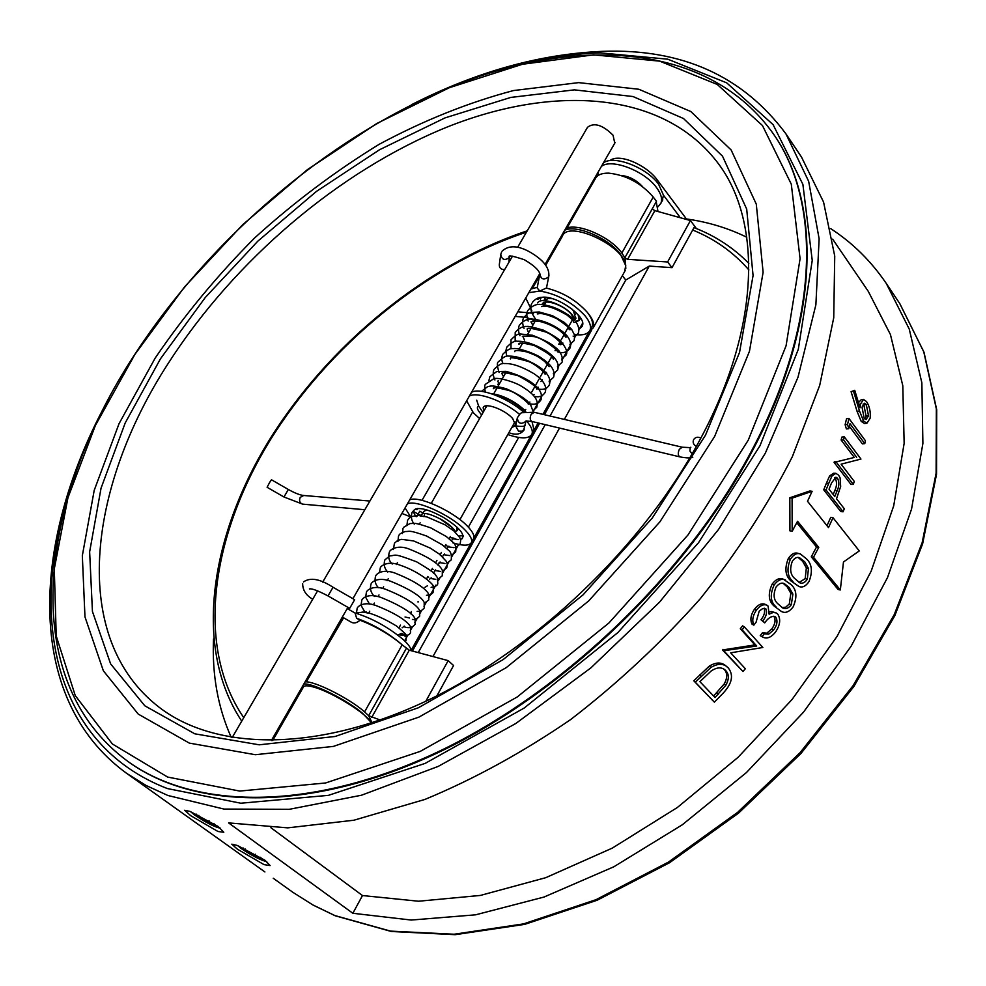 <?xml version="1.0" encoding="UTF-8"?>
<svg xmlns="http://www.w3.org/2000/svg" width="986" height="986" viewBox="0 0 986 986"><rect width="100%" height="100%" fill="white"/><g stroke="black" fill="none" stroke-linecap="round" stroke-linejoin="round"><path stroke-width="1.48" d="M469.324 396.15C476.805 391.195 503.599 400.821 519.634 414.403L521.446 412.74L534.067 412.259M614.759 143.167L613.058 135.218C602.631 124.877 594.114 122.239 587.533 127.268L517.601 247.363M440.212 518.969L451.428 526.992L454.829 531.75M456.678 526.881L456.826 529.889M454.46 530.85L453.806 530.875M411.199 517.786L405.086 507.913M409.634 499.988C417.67 495.145 452.562 510.711 466.97 525.711C472.393 531.195 474.636 535.41 473.699 538.356L473.181 539.28M456.937 539.515L450.023 537.16M407.378 503.92C415.389 499.126 450.294 514.717 464.739 529.692C470.162 535.176 472.417 539.379 471.505 542.3C469.681 545.924 463.42 546.096 452.759 542.793M283.968 496.993L267.095 487.281L269.671 482.388L271.47 479.775L288.331 489.475C294.9 493.136 300.04 495.132 303.725 495.49L300.212 497.375C298.894 500.752 299.695 503.008 302.603 504.129L283.968 496.993L288.331 489.475M342.339 617.051L351.41 622.265C354.073 623.633 356.944 622.942 360.013 620.206L356.624 618.259C373.102 624.286 387.818 632.741 400.784 643.624L402.177 644.869L364.598 711.88M352.791 602.976L349.66 608.35L328.018 595.926L333.034 587.262L354.652 599.685L352.791 602.976M542.115 304.415C543.902 298.228 563.992 305.007 571.375 314.337L574.111 319.205M571.473 308.63L573.433 310.701L575.688 318.663M603.333 163.035C613.132 154.555 646.754 167.337 658.611 184.259L663.479 195.203L679.564 216.673M598.034 175.582L597.91 172.476M601.349 166.474C611.147 158.019 644.77 170.837 656.651 187.747C661.15 193.909 662.555 199.086 660.879 203.301L657.982 206.789M305.105 681.831C314.534 680.981 348.428 697.903 363.822 711.214L368.678 715.737L372.067 722.787M302.049 689.424L301.359 688.339M303.898 683.939C313.314 683.113 347.22 700.048 362.626 713.346L370.391 721.579C364.956 712.471 331.937 692.209 314.423 687.279C307.694 685.319 303.971 685.319 303.269 687.316L272.678 740.535M575.072 322.373L579.25 320.401L578.104 314.78M371.229 723.058L370.391 721.579M714.628 436.478L749.459 351.299L763.115 272.272L756.274 204.102L731.131 149.958L690.816 111.541L638.842 89.258L578.646 82.627L513.472 90.564C468.535 102.445 423.783 120.366 379.203 144.289C335.4 171.145 293.927 202.327 254.758 237.836C217.438 275.316 184.259 315.384 155.209 358.029L119.035 423.697L94.2 490.375L82.331 555.685L84.969 616.866L103.357 670.8L138.2 714.061L189.337 743.111L255.362 754.709L333.391 746.402L418.964 717.105L506.237 667.645L588.667 600.942L659.893 521.853L714.628 436.478M127.86 761.389L128.168 761.623C194.624 810.024 311.231 812.649 438.684 752.33C565.865 691.987 691.235 570.364 755.412 445.056C820.414 319.513 821.018 202.105 774.109 134.959L773.899 134.638M705.495 435.196L739.537 352.446L753.07 275.55L746.698 209.094L722.516 156.182L683.495 118.517L633 96.542L574.394 89.862L510.81 97.417L445.056 117.876L379.573 149.724L316.531 191.346L257.827 241.163L205.248 297.538L160.484 358.768L125.197 422.982L101.053 488.144L89.64 551.864L92.438 611.48L110.617 663.898L144.819 705.803L194.809 733.818L259.207 744.812L335.166 736.468L418.31 707.8L503.057 659.659L583.071 594.854L652.239 518.081L705.495 435.196M774.256 606.193L774.811 605.33M213.506 638.965C212.002 674.818 217.918 707.64 231.254 737.417M656.22 201.748L657.933 211.201M566.999 228.012L595.162 178.996C597.072 175.003 601.559 173.043 608.621 173.129C626.085 175.027 640.962 182.989 653.225 197.027L656.466 201.304L652.19 208.946L654.864 210.647L690.434 220.556L696.412 228.567M264.914 871.957L126.701 773.394C21.865 697.102 32.23 536.52 108.953 398.196M237.392 849.168L264.026 864.623L270.102 865.56L264.938 860.236L237.404 845.483L231.796 844.176L237.392 849.168M190.717 815.681L217.943 831.481L223.797 832.27L218.202 826.502L190.039 811.416L184.641 810.27L190.717 815.681M565.717 228.469C577.278 222.626 609.36 236.27 621.328 252.256L625.062 258.073L625.814 268.438M559.875 240.621L559.592 239.13M564.695 230.243C576.255 224.414 608.337 238.07 620.33 254.043L625.753 265.653C624.261 245.526 567.307 219.459 562.279 236.455L545.788 265.135M341.378 620.872L340.922 619.528M354.726 612.861C371.932 618.148 388.065 627.01 403.126 639.47C408.524 644.388 411.1 648.11 410.854 650.612M530.875 289.083L537.333 287.271M531.811 310.652L525.76 297.982M528.792 292.694L539.86 291.03L537.185 288.023L539.724 274.478M592.056 326.489L590.035 330.113C591.44 326.366 589.727 321.522 584.895 315.606C572.188 302.184 557.176 294.001 539.86 291.03L546.293 288.06C562.538 292.152 576.083 300.114 586.953 311.933L587.52 312.636C591.92 318.281 593.424 322.89 592.056 326.489L591.378 327.709M590.035 330.113C588.063 334.192 582.874 335.659 574.493 334.488M700.861 438.092C697.928 436.588 695.549 437.057 693.7 439.485L693.602 439.657C692.517 442.529 693.454 444.748 696.399 446.313M483.769 411.285L483.165 407.674C484.557 402.115 504.795 409.498 512.634 418.495L515.641 425.36L511.931 427.246M515.653 423.24L514.039 423.487M471.493 392.379C479.245 387.153 507.728 397.802 523.406 411.963M479.615 418.569L473.366 412.789L466.637 400.821M531.984 421.478L534.092 430.266L533.475 431.35M526.462 420.899C531.281 426.42 533.118 430.796 531.972 434.05C529.211 438.918 521.15 439.09 507.815 434.555M404.063 634.171L406.035 634.959L405.739 635.588L401.302 633.382L397.913 635.181L400.328 634.195L403.619 634.737L402.35 633.505M237.577 845.544L241.225 848.552C252.379 855.959 260.908 860.31 266.787 861.641M190.471 811.577L194.575 815.015C206.086 822.657 214.726 827.069 220.494 828.252M196.14 814.042L198.235 816.457L208.095 822.386L215.281 825.208L213.937 823.643M209.057 820.722L208.095 822.386M198.876 815.348L198.235 816.457M243.172 847.997L244.885 850.031L254.474 855.786L261.672 858.67L260.538 857.302M255.349 854.233L254.474 855.786M245.44 849.069L244.885 850.031M478.617 406.047L476.694 400.168M485.901 407.538L485.285 406.022M526.006 420.973L523.504 430.87M481.624 415.032L478.925 411.47C476.965 408.709 476.867 406.885 478.629 405.998L483.041 412.555M511.771 427.517L515.961 425.484M525.92 421.293C521.002 424.806 518.131 423.647 517.293 417.83L519.634 414.403M515.69 426.026L518.525 431.165L522.075 431.165L524.293 429.255M420.652 516.245C421.429 511.697 428.38 512.806 441.518 519.585C449.53 524.392 454.226 528.681 455.606 532.452M460.487 539.404L462.2 538.689C465.084 534.104 458.724 526.955 443.133 517.219C429.058 509.589 419.543 507.014 414.613 509.515C413.048 510.945 413.565 513.361 416.178 516.738M405.48 635.28L403.619 634.737L405.123 636.315L405.739 635.588M458.823 536.039L463.161 535.669M452.537 538.713L458.428 539.601M578.955 328.954L582.529 325.368C586.251 316.149 556.153 295.011 541.93 297.304L537.493 299.387M537.604 302.875C542.09 294.937 574.53 309.234 574.555 320.536M589.147 331.604L593.227 327.857C594.681 323.926 592.783 318.848 587.52 312.636M624.569 271.717L625.753 265.653M306.326 681.856L343.609 617.778M360.013 620.206C375.543 626.209 389.359 634.22 401.475 644.252M356.624 618.259L355.12 613.095L347.22 608.559M622.326 275.71L625.79 280.024L649.256 266.097L672.008 267.65L667.621 261.968L627.651 259.33L625.062 258.073M549.892 256.003L550.989 256.077M517.823 311.798L533.549 313.277M532.058 326.612L535.287 320.955L526.697 317.492L515.185 316.383M573.803 336.374L573.076 336.078M436.921 695.82L453.572 665.513L448.186 660.632L409.289 650.193L402.177 644.869M663.479 195.203L662.025 201.243M296.564 696.683L297.673 697.028M380.214 720.027L368.678 715.737M126.701 773.394L146.211 785.534L167.903 795.492L223.97 809.062L289.181 809.333L361.505 795.221L438.178 766.418L515.851 723.465L590.86 667.904L659.548 602.163L718.572 529.408L765.296 453.227L797.994 377.231L815.878 304.81L819.132 238.785L808.656 181.313L785.928 133.849L801.495 157.057L823.569 202.081L834.735 256.052L833.737 317.751L819.699 385.403L792.362 456.666C767.737 505.14 737.072 552.468 700.368 598.638C660.731 643.205 617.458 683.544 570.537 719.644C522.432 752.552 473.909 779.15 424.941 799.424L353.925 820.216L287.764 827.858L228.579 822.891L352.852 913.282L362.478 895.547L418.594 901.229L480.367 895.436L545.739 877.688L612.281 848.12L677.333 807.509L738.12 757.273L792.078 699.456L837.003 636.475L871.217 571.042L893.71 505.818L904.15 443.318L902.794 385.662L890.444 334.574L868.222 291.264L832.64 239.13M830.742 228.653C852.594 242.852 871.119 261.142 886.315 283.5L909.252 329.09L921.861 382.827L922.896 443.429L911.545 509.121L887.486 577.611L851.115 646.249L803.491 712.175L746.439 772.556L682.3 824.789L613.847 866.78L544.001 897.05L475.585 914.823L411.174 920.049L352.852 913.282M693.984 227.63L695.081 228.037C715.639 236.098 733.547 247.88 748.842 263.373M625.79 280.024L550.028 416.018M545.221 424.646L418.237 652.596M649.256 266.097L564.337 419.395M559.53 428.072L432.965 656.54M448.186 660.632L425.829 701.231M667.621 261.968L690.434 220.556M672.008 267.65L694.723 226.299M411.581 650.809L538.763 423.105M543.569 414.502L590.121 331.148M589.184 331.592L542.941 414.354M538.146 422.957L534.141 430.118M531.269 435.257L473.748 538.22M470.901 543.323L410.952 650.637M746.796 237.256C728.198 228.111 708.071 222.01 686.392 218.941L686.367 219.003M609.866 160.644C619.27 152.731 647.173 165.426 657.428 180.167L686.392 218.941M412.431 651.043L539.588 423.302M544.395 414.699L591.625 330.088M544.42 302.455L545.048 303.836M545.578 297.279L543.767 300.853M544.173 300.804L548.278 298.462L543.878 300.286M548.278 298.462L552.542 298.709M582.504 323.346L579.485 328.745M575.651 335.573L574.949 336.83M416.758 509.528L417.337 508.517M422.02 500.346L472.614 411.975M404.605 640.851L407.871 635.021M410.262 630.757L412.431 626.886M414.847 622.585L416.979 618.764M419.42 614.426L421.527 610.679M423.98 606.304L426.051 602.606M428.516 598.194L435.874 585.092M438.4 580.594L440.348 577.118M442.887 572.583L449.246 561.231M451.834 556.634L458.687 544.408M461.731 538.972L463.247 536.285M468.362 527.153L518.673 437.451M532.933 412.012L542.3 395.324M545.295 389.975L546.466 387.892M549.485 382.506L550.619 380.485M553.664 375.062L554.761 373.09M557.817 367.642L558.889 365.732M561.971 360.247L571.769 342.771M574.912 337.163L575.849 335.499M579.694 328.658L582.541 323.556M860.445 404.26L863.453 399.404L866.558 401.598C869.566 406.355 870.761 411.877 870.145 418.187L866.928 423.216L864.525 423.586L861.197 421.379L857.068 411.359L851.091 391.688L854.726 390.296L860.075 407.748L860.445 404.26L859.102 404.494M858.51 402.559L861.024 399.872L863.453 399.404M849.365 426.346L862.38 443.885L864.784 443.638L865.425 440.742L848.946 418.458L846.53 418.742L845.125 424.719L846.382 428.922L848.786 428.688L847.541 424.473L845.125 424.719M844.336 436.884L860.963 459.057L841.12 464.172L854.283 481.427L853.297 484.409L850.943 484.397L834.094 462.397L854.27 457.455L841.12 439.99L841.933 437.045L844.336 436.884L843.511 439.842L841.12 439.99M826.391 483.226L829.596 475.942L831.938 476.028L828.721 483.362L826.391 483.226L823.729 489.795L840.799 511.598L843.104 511.783L826.034 489.968L823.729 489.795M829.596 475.942L833.503 473.255L835.869 473.305L838.618 475.203L840.109 477.914L840.664 486.492L836.51 498.768L844.312 508.776L843.104 511.783M790.92 580.89C785.287 575.861 784.412 568.417 788.295 558.569C791.388 553.885 794.691 552.16 798.179 553.392L800.349 553.959L806.486 558.852C811.983 564.115 812.834 571.658 809.038 581.506C805.833 586.276 802.431 587.927 798.833 586.436L790.92 580.89L798.833 586.436M774.232 606.156C768.451 601.177 767.761 593.831 772.149 584.119C775.859 579.201 779.618 577.574 783.426 579.25L791.117 584.587C796.737 589.788 797.391 597.245 793.077 606.982C789.231 611.973 785.361 613.489 781.479 611.517L774.232 606.156L781.479 611.517M773.197 612.429L776.192 612.91L777.794 614.179C780.9 619.196 780.148 625.149 775.526 632.038C770.855 637.831 766.381 639.384 762.079 636.697L764.286 633.825L768.71 634.146L773.702 629.881C777.116 625.149 777.843 620.946 775.871 617.285L774.848 616.496C771.323 615.967 767.958 618.099 764.742 622.881L762.868 620.749C766.233 616.57 767.268 612.651 765.986 609.003L762.831 608.473L759.208 611.16L756.052 622.265L753.846 625.149L751.985 624.126C749.976 619.615 750.814 614.648 754.475 609.2C757.914 604.726 761.389 603.062 764.914 604.196L768.094 606.082L769.117 614.192L773.197 612.429L771.249 611.53L775.859 612.762M769.536 611.936L771.249 611.53M764.286 633.825L762.424 632.802L760.231 635.662L762.079 636.697M762.424 632.802L766.837 633.148L771.804 628.908C775.193 624.2 775.908 620.021 773.936 616.361L773.763 616.213M764.742 622.881L760.97 619.775C764.249 615.683 765.296 611.825 764.138 608.202M744.405 626.936L762.856 647.494L730.688 652.818L745.33 668.73L742.939 671.491L722.504 649.971L754.894 644.906L740.313 628.711L742.581 625.863L744.405 626.936L742.125 629.808L740.313 628.711M712.89 700.701L693.774 680.784L709.279 666.117C715.7 662.284 721.012 662.037 725.215 665.365L728.297 667.966C733.83 675.065 732.154 683.434 723.243 693.059L714.394 702.143L712.89 700.701M840.331 589.961L838.125 589.529L811.281 556.843L816.531 546.971L818.762 547.378L797.551 521.274L792.177 531.257L792.078 498.14L812.119 491.311L807.522 501.295L828.511 527.596L832.997 517.699L859.262 550.928L843.474 561.983L840.331 589.961L813.499 557.25L818.762 547.378M796.787 522.716L816.531 546.971M792.177 531.257L789.934 530.862L789.835 497.77L809.888 490.954L812.119 491.311M826.995 525.698L830.767 517.33L832.997 517.699M270.904 827.722L362.478 895.547M621.057 175.422C629.228 176.309 636.364 180.031 642.465 186.564M579.374 319.969L575.38 321.498M546.034 302.11L544.543 304.723L543.939 302.653M458.219 528.36L457.529 530.493L456.148 531.097M420.628 515.481L413.726 511.66M415.365 515.641L416.918 516.504M504.647 269.622C500.925 269.572 499.15 267.859 499.323 264.494L500.654 255.164M422.711 513.558L424.005 511.303L426.642 509.873M421.688 516.319L421.663 515.629M789.835 497.77L792.078 498.14M811.281 556.843L813.499 557.25M709.279 666.117L710.881 667.46L695.29 682.226L693.774 680.784M710.881 667.46C717.34 663.59 722.676 663.319 726.879 666.647M714.394 702.143L695.29 682.226M725.906 685.147C729.159 679.058 729.135 674.239 725.819 670.69L724.735 669.679C721.123 666.955 716.625 667.374 711.226 670.948L699.875 681.646L715.047 697.509L725.906 685.147L724.316 683.803C727.532 677.752 727.483 672.945 724.18 669.395L725.819 670.69M713.593 695.993L724.316 683.803M723.021 649.38L724.722 650.612L724.205 651.204L722.504 649.971M724.722 650.612L756.706 646.003L754.894 644.906M756.706 646.003L742.125 629.808M742.939 671.491L724.205 651.204M753.846 625.149C751.85 620.638 752.7 615.646 756.385 610.161L754.475 609.2M756.385 610.161C759.849 605.65 763.337 603.962 766.861 605.108M768.71 634.146L766.837 633.148M773.702 629.881L771.804 628.908M775.871 617.285L773.936 616.361M762.868 620.749L760.97 619.775M765.986 609.003L764.298 608.202M776.192 607.031C770.411 602.064 769.746 594.694 774.158 584.92C777.905 579.953 781.688 578.314 785.509 579.99M774.158 584.92L772.149 584.119M792.892 594.09L789.207 587.557L784.449 583.687C781.688 582.344 778.903 583.441 776.093 586.99C772.901 594.632 773.616 600.326 778.225 604.073L782.785 608.017C785.62 609.447 788.467 608.35 791.314 604.751L792.892 594.09L790.846 593.338L787.161 586.818L789.207 587.557M782.058 607.61L785.768 607.154L789.305 603.95L790.846 593.338M789.305 603.95L791.314 604.751M787.161 586.818L783.094 583.281M792.99 581.604C787.358 576.563 786.495 569.095 790.402 559.198C793.533 554.477 796.848 552.727 800.349 553.959M790.402 559.198L788.295 558.569M808.471 568.466L804.773 561.86L799.535 557.719C797.021 556.77 794.605 557.965 792.313 561.293C789.503 569.045 790.341 574.813 794.839 578.597L799.819 582.825C802.444 583.872 804.933 582.677 807.3 579.263L808.471 568.466L806.338 567.887L802.629 561.28L804.773 561.86M799.079 582.48L805.192 578.622L806.338 567.887M805.192 578.622L807.3 579.263M802.629 561.28L798.142 557.435M831.938 476.028L835.869 473.305M828.721 483.362L826.034 489.968M837.126 490.695C839.271 486.221 839.419 482.068 837.533 478.222L835.943 477.187L831.494 483.041L829.041 489.204L834.76 496.525L837.126 490.695L834.797 490.572C836.941 486.135 837.077 481.994 835.191 478.161L837.533 478.222M833.195 494.528L834.797 490.572M835.191 478.161L834.575 477.532M834.304 461.781L836.67 461.768L836.461 462.397L834.094 462.397M836.67 461.768L854.27 457.455M856.649 457.319L843.511 439.842M853.297 484.409L836.461 462.397M864.784 443.638L849.994 423.684L848.786 428.688M848.946 418.458L847.541 424.473M866.928 423.216L863.6 421.022L861.197 421.379M863.6 421.022L859.484 410.977L853.519 391.245L851.091 391.688M853.519 391.245L854.726 390.296M868.518 415.772L866.287 404.519L864.365 403.212L862.023 407.156L864.167 418.249L866.09 419.555L868.518 415.772L866.102 416.178L863.872 404.975L866.287 404.519M865.03 419.161L866.102 416.178M863.872 404.975L863.058 404.075M509.811 256.409L509.38 257.494C504.733 260.846 501.862 259.823 500.765 254.413L501.541 252.12M692.788 457.282C690.927 458.243 686.589 458.108 679.785 456.863C677.961 455.557 677.801 453.055 679.292 449.37L682.287 447.213L690.225 447.632L689.929 451.033L692.147 453.843M682.115 447.176L534.239 412.296L531.158 414.28C529.692 417.768 529.926 420.159 531.873 421.453L679.946 456.9M508.899 262.313L509.257 256.816C508.073 255.029 513.09 256.003 524.33 259.725C533.673 265.259 538.824 269.93 539.786 273.738L539.872 273.701C540.821 279.272 543.68 280.369 548.475 276.992L548.968 275.464M302.961 504.166L364.832 509.725M899.787 303.602L924.005 352.248L936.7 409.683L936.527 474.254L922.625 543.804L894.844 615.609L853.79 686.601L800.952 753.477L738.576 813.105L669.568 862.713L597.171 900.23L524.688 924.363L455.212 934.679L391.368 931.499L335.265 915.797L313.117 905.099L292.928 892.342L312.907 904.963L334.833 915.55L390.567 931.117L454.139 934.235L523.504 923.894L595.975 899.7L668.471 862.097L737.627 812.353L800.151 752.589L853.149 685.566L894.302 614.5L922.157 542.67L936.108 473.231L936.343 408.894L923.771 351.829L899.787 303.602L886.315 283.5M70.068 489.783C28.187 616.102 53.256 744.393 167.287 788.529L240.769 803.22L328.412 795.357L425.163 763.386L524.244 708.01L617.902 632.544L698.556 542.682L759.996 445.709L798.315 349.303L812.242 260.403L802.887 184.357L773.086 124.63L726.67 82.836L667.744 59.185L600.289 52.874C569.082 53.848 537.037 59.098 504.166 68.638M748.251 440.163L786.064 345.815L800.077 258.739L791.302 184.185L762.461 125.542L717.241 84.451L659.646 61.132L593.56 54.859L522.457 64.263L449.394 87.692L376.96 123.41L307.385 169.654L242.655 224.722L184.567 286.889L134.897 354.418L95.42 425.41L67.948 497.733L54.292 568.897L56.227 635.995L75.269 695.623L112.379 743.986L167.632 777.067L239.709 791.068L325.577 782.983L420.282 751.369L517.231 696.966L608.904 623.004L687.92 535.053L748.251 440.163M128.168 761.623L127.539 761.167C193.983 809.555 310.602 812.168 438.08 751.813C565.298 691.445 690.718 569.772 754.919 444.44C819.958 318.872 820.574 201.452 773.677 134.318C709.71 43.507 579.78 35.964 455.951 84.895C331.123 134.996 211.67 236.443 134.712 354.553M702.007 435.923C760.699 324.912 761.106 221.505 719.102 164.65C664.823 90.848 554.711 84.081 447.139 127.046C338.987 170.898 234.68 260.033 168.409 363.094C87.064 488.366 69.427 638.62 159.51 707.541C214.8 749.964 314.633 753.23 425.151 701.551C535.373 649.873 644.918 544.901 701.847 436.219M525.945 420.985L532.046 421.49M540.439 299.004L541.363 297.39M748.879 269.93C733.424 252.231 714.69 238.932 692.677 230.021M406.269 648.529L368.665 715.725M409.289 650.193L371.722 717.414M627.651 259.33L654.864 210.647M624.89 257.716L652.19 208.946M621.87 252.946L653.225 197.027M657.428 180.167L656.553 181.72M571.091 220.876L569.97 221.074M526.45 232.178C425.755 265.579 327.746 346.345 269.042 442.024C211.004 537.543 195.351 647.062 243.764 717.672M418.163 514.063L419.765 511.179L423.006 513.053M418.064 514.014L416.696 516.381M701.145 676.248L699.604 674.855M716.773 692.739L718.326 694.144M859.484 410.977L857.068 411.359M401.894 513.46L410.151 516.664M303.515 581.937C310.307 577.118 320.142 578.893 333.034 587.262M531.109 328.289L527.867 333.958M522.703 343.029L519.462 348.699M505.214 373.682L502.49 378.451M501.467 380.251L498.226 385.945M497.19 387.757L493.937 393.451M486.899 405.788L431.264 503.341M424.646 514.926L423.697 516.602M420.147 522.814L419.173 524.527M397.432 562.636L396.36 564.534M388.25 578.733L387.128 580.705M383.64 586.818L382.679 588.494M379.018 594.928L378.032 596.653M374.372 603.062L373.361 604.837M369.725 611.221L368.69 613.033M512.498 256.126L322.681 582.122M317.603 590.848L232.178 737.565M457.085 529.42L455.532 532.193M473.699 538.356L471.505 542.3M502.133 251.097C508.48 245.304 517.28 245.366 528.533 251.282C542.892 259.269 549.646 267.576 548.808 276.203L546.466 288.097M302.665 583.7C302.69 590.195 306.042 595.371 312.722 599.229M576.034 318.034L574.542 320.684M411.445 104.738C476.139 71.805 539.761 54.02 602.323 51.358M579.25 320.401L580.236 318.626M774.109 134.959L773.677 134.318M273.245 878.267L292.928 892.342M534.092 430.266L531.972 434.05M524.084 429.945C520.781 434.419 515.715 435.331 508.875 432.669M517.108 418.779L515.752 425.816M410.731 613.797L411.298 611.542M433.384 573.125L435.652 569.896M437.87 565.064L440.076 561.958M442.406 556.609L444.476 554.046M446.88 548.598L448.876 546.158M451.354 540.599L453.954 538.183L449.776 537.592M355.773 613.144L362.971 612.047L370.551 613.538C378.488 616.114 387.202 620.317 396.705 626.147C409.313 637.03 406.109 633.838 405.998 640.567L405.345 641.578M356.488 612.811L357.166 608.263C357.844 606.193 364.019 601.066 376.122 605.589C404.975 617.002 410.102 625.58 410.435 626.726L410.583 632.396C409.523 635.588 405.616 636.327 398.849 634.614M361.123 604.664L361.813 600.141C362.638 598.009 368.653 592.832 381.262 597.553C410.854 609.595 414.366 617.273 415.032 618.604L415.143 624.237C412.493 627.848 408.574 628.6 403.41 626.529M365.744 596.542L366.447 592.056C367.162 589.961 373.411 584.747 385.6 589.283C414.514 600.77 419.099 609.126 419.605 610.482L419.703 616.114C417.312 618.789 414.884 619.898 412.419 619.418M374.409 596.456C370.785 592.722 369.676 588.568 371.069 583.995C371.611 582.036 378.057 576.514 390.702 581.284C420.048 593.239 423.413 600.893 424.177 602.397L424.251 608.005C421.959 610.617 419.58 611.739 417.127 611.369M378.39 587.705C375.222 584.267 374.323 580.347 375.678 575.947C376.418 573.815 382.728 568.552 395.004 573.076C424.091 584.649 428.207 593.005 428.713 594.311L428.774 599.919L424.473 603.149M379.536 572.336L380.276 567.936C380.584 565.853 388.028 560.566 399.293 564.892C421.182 572.102 434.629 585.561 433.261 586.3L433.298 591.871C432.694 593.782 430.414 594.928 426.482 595.31M387.769 572.102C384.404 568.466 383.431 564.411 384.848 559.937L389.692 555.907C396.877 555.611 391.836 552.431 416.659 561.847C439.497 575.491 434.013 573.926 437.439 577.562L437.796 583.835C437.254 585.672 435.036 586.83 431.128 587.323M392.206 564.041C388.804 560.652 387.88 556.622 389.421 551.975C389.827 549.806 397.259 544.519 408.598 548.832C438.351 560.603 441.703 568.91 442.32 570.327L442.283 575.824L438.092 579.09M393.377 549.51L394.449 543.2L397.777 540.377L401.573 539.342L413.615 540.932L430.266 548.105L439.67 554.28L446.375 561.416L447.324 564.214L446.769 567.837L442.603 571.104M398.985 535.287C399.305 534.079 401.388 532.822 405.234 531.528C410.435 531.602 407.982 529.544 426.593 536.027L442.061 544.691L448.519 550.25C450.898 551.827 451.798 555.044 451.231 559.888L447.089 563.154M403.52 527.374L409.93 523.566C414.995 523.677 412.284 521.582 430.808 527.892L446.288 536.507L453.092 542.386C455.396 543.952 456.259 547.131 455.68 551.95L451.576 555.229M406.885 525.661L407.551 520.337L409.19 518.131L411.396 516.615L418.15 515.431L427.024 516.972L444.92 524.762L453.905 530.961L459.784 537.616L460.684 540.402L460.117 544.025L456.05 547.329M414.268 524.145C411.445 520.719 410.706 516.824 412.049 512.486L414.613 509.515M365.855 612.429L366.077 611.764L366.533 612.553M402.14 627.799L404.346 626.122M409.535 617.975L405.049 617.014M418.52 601.83L417.83 601.879M424.917 587.323L427.456 585.77M429.428 579.3L431.215 577.858M428.676 577.352L427.579 577.007M433.285 569.452L432.041 569.082M446.954 545.862L445.364 545.431M460.499 539.441L462.2 538.689M365.005 612.294L361.431 606.057M369.467 604.061L366.028 597.91M435.75 579.349L430.229 578.4M440.348 571.387L434.653 570.463M397.9 541.536L398.517 536.113M444.932 563.462L439.078 562.55M402.399 533.586L403.04 528.213M449.493 555.549L443.478 554.662M454.041 547.661L447.878 546.799M531.873 303.368C529.581 307.238 530.875 312.574 535.755 319.378M528.163 321.066C526.524 316.444 526.388 312.956 527.732 310.602C531.873 305.87 536.273 303.836 540.932 304.489C550.225 305.364 559.506 308.988 568.786 315.347C580.557 323.531 579.102 331.185 578.264 333.268L574.9 336.707M558.705 344.188L560.775 344.681M569.945 344.385L574.172 340.564L574.715 335.388L571.621 329.287L564.103 322.286L552.517 315.742L539.206 311.983L530.48 312.463L527.251 313.868L523.566 317.874C522.198 320.61 522.358 324.111 524.047 328.35M558.902 352.31C563.955 353.358 567.677 351.879 570.068 347.885C570.906 345.741 572.299 338.358 560.8 330.285C551.889 324 542.559 320.277 532.81 319.131C527.966 318.441 523.492 320.45 519.388 325.158C518.032 327.907 518.205 331.407 519.918 335.659M561.638 359.04L565.952 355.231C568.059 352.384 566.112 347.491 560.11 340.564C557.768 338.161 552.209 334.698 543.459 330.187C533.722 327.266 528.213 326.033 526.955 326.452C522.888 326.07 518.969 328.079 515.21 332.455L515.148 341.513M557.46 366.41L561.835 362.589C562.969 361.221 563.314 353.025 554.44 346.641C551.088 343.535 543.717 339.726 532.354 335.215L520.288 333.995C518.353 333.478 515.259 335.4 511.007 339.788L510.995 348.896M553.269 373.78L557.694 369.972C558.249 367.322 560.751 360.371 545.209 350.363C534.116 344.015 524.798 340.983 517.28 341.255C514.815 340.564 511.315 342.524 506.804 347.134L505.855 350.819M505.843 351.46L506.841 356.303M549.066 381.188L553.54 377.379C554.292 374.742 556.03 367.642 541.967 358.46C536.667 353.875 517.33 347.38 513.028 348.674C510.575 347.972 507.087 349.919 502.577 354.492L501.64 358.201M501.627 358.867L502.675 363.735M537.543 388.866C543.249 390.197 547.193 388.841 549.375 384.799C549.905 382.211 552.419 375.296 536.914 365.375C525.895 359.052 516.479 355.958 508.653 356.106C506.36 355.379 502.922 357.302 498.349 361.887C496.833 362.528 497.092 366.077 499.113 372.548M534.165 396.384C539.194 397.543 542.879 396.162 545.209 392.243C545.948 389.519 547.661 382.691 533.648 373.509C521.717 366.521 511.968 363.193 504.388 363.551C502.059 362.836 498.633 364.746 494.097 369.294C492.717 372.203 492.988 375.777 494.923 379.992M497.745 384.293L498.571 385.316M529.802 403.779C534.893 405.024 538.627 403.668 541.018 399.712C541.659 397.383 543.532 390.949 531.442 382.457C524.848 377.835 516.368 374.138 505.991 371.365L496.636 371.562L489.845 376.726L488.908 380.497M533.229 410.595L536.815 407.206C537.062 404.124 540.71 397.962 521.68 386.389C514.655 381.865 497.942 376.985 493.74 378.747L485.568 384.183C484.557 384.811 484.459 387.424 485.26 392.021M515.777 425.89C520.965 426.667 524.071 426.544 525.057 425.496M579.004 329.423L582.27 326.156M541.56 306.597C546.306 305.081 554.748 307.866 566.876 314.978C575.023 321.51 572.533 320.881 573.963 322.447M532.502 302.283C535.324 298.906 538.455 297.254 541.93 297.304M533.29 412.086L530.628 404.815C528.508 403.101 528.25 398.726 506.163 388.706C489.376 384.257 490.338 386.586 487.565 386.685L481.439 391.356M525.698 411.532C522.9 407.662 506.742 395.103 491.435 393.722M537.271 313.918C538.886 314.152 540.303 311.329 556.696 318.601C567.196 325.824 571.584 329.546 569.859 329.755L570.352 328.819M569.415 328.893L567.911 328.806M532.723 325.454L531.479 322.249C529.679 321.719 531.972 321.35 538.393 321.128C559.629 325.787 567.739 338.79 565.742 337.089L567.012 335.77L563.573 336.004M559.974 341.945L559.235 343.251L561.059 343.411M562.106 343.362L562.932 343.054L562.094 343.535M562.032 343.621L561.626 344.447C563.647 345.186 552.85 334.328 545.566 331.962C532.095 328.055 526.006 327.241 527.3 329.534L528.582 332.713M555.155 350.511L556.856 350.696M557.99 350.659L558.84 350.363L557.94 350.905M557.903 350.954L557.497 351.829C560.714 352.705 543.15 337.52 533.648 336.583C524.133 335.893 520.62 335.98 523.11 336.842L524.441 339.985M551.038 357.807L552.641 358.004M553.343 359.224C553.688 357.092 547.341 352.532 534.326 345.568C523.492 342.845 518.353 342.389 518.907 344.176L519.092 344.25M546.922 365.128L548.401 365.313M542.781 372.461L544.149 372.659M546.515 372.4L545.394 373.164M542.386 379.783L540.846 381.557M537.21 387.461L538.245 387.19L536.655 389.039C536.754 386.956 530.665 382.556 518.389 375.826C506.373 372.585 500.9 371.895 501.96 373.756L503.513 376.652M533.007 394.893L534.092 394.622L533.093 395.152M498.226 380.719L497.696 381.212L499.298 384.059M528.804 402.325L529.926 402.066L528.829 402.695M528.237 404.087C531.121 405.394 517.108 392.625 508.85 390.493C497.819 387.621 492.68 387.017 493.407 388.681L493.801 388.595M524.577 409.794L525.748 409.547L524.564 410.25M690.225 447.632L690.841 447.225M549.19 366.644L544.654 361.418C536.261 355.465 537.949 356.303 527.3 352.014C511.179 348.6 515.444 352.372 514.692 351.534M545.024 374.088C546.86 374.766 536.667 364.413 528.274 361.443C514.988 357.647 509.047 356.796 510.465 358.916M524.01 411.643C526.228 411.766 508.887 396.865 496.882 395.756M593.227 327.857L625.284 270.411M532.502 288.257L539.391 276.265M134.626 354.677C39.539 499.335 15.443 678.43 127.539 761.167M241.73 721.148C193.268 648.11 209.845 537.629 268.291 441.679C327.5 345.531 425.829 264.556 527.239 230.823M570.795 219.644L571.917 219.447M785.928 133.849C742.865 75.959 681.77 48.45 602.643 51.346M662.802 199.85L660.879 203.301M310.122 588.815L309.407 588.925C311.822 588.346 318.034 590.688 328.018 595.926M369.898 501.036L303.725 495.49M457.529 530.493L456.567 530.345M417.066 509.688L415.587 508.936M615.128 142.526L545.147 264.26M539.749 273.652L352.902 598.675M347.922 607.351L271.347 740.548M576.342 312.882L575.651 314.103M572.361 319.945L569.353 325.281M568.244 327.253L565.237 332.59M564.115 334.587L561.108 339.923M555.821 349.327L555.056 350.671M551.642 356.722L548.635 362.059M547.464 364.142L544.457 369.479M543.274 371.586L540.266 376.923M539.071 379.055L536.064 384.392M534.856 386.537L531.848 391.873M515.037 421.737L459.92 519.585M454.016 530.074L453.646 530.739M450.368 536.544L449.16 538.689M445.906 544.469L444.661 546.675M441.42 552.431L440.027 554.896M436.934 560.405L435.516 562.92M432.423 568.417L430.981 570.956M427.899 576.44L426.445 579.029M400.476 625.124L398.886 627.946M783.821 583.453L784.449 583.687"/></g></svg>
